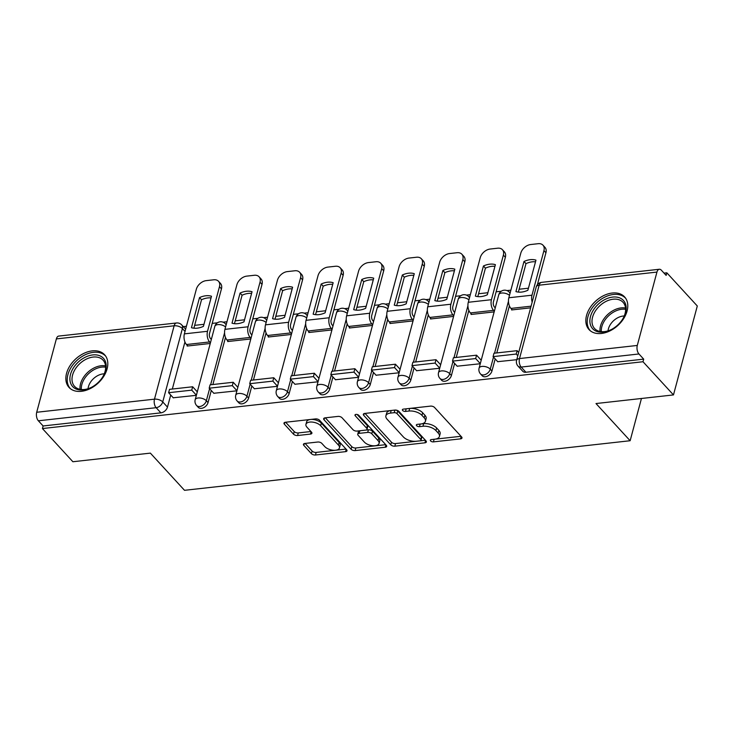 <?xml version="1.0" encoding="UTF-8"?>
<svg xmlns="http://www.w3.org/2000/svg" width="734" height="734" viewBox="0 0 734 734"><rect width="100%" height="100%" fill="white"/><g stroke="black" fill="none" stroke-linecap="round" stroke-linejoin="round"><path stroke-width="1.1" d="M430.592 440.923A2.129 1.064 -165 0 0 433.427 441.877L460.548 438.859A3.037 1.514 -165 0 0 461.98 438.005A3.037 1.514 -165 0 0 461.594 436.932L434.546 407.471A3.037 1.514 -165 0 0 430.491 406.122L403.379 409.132A2.129 1.064 -165 0 0 402.37 409.728A2.129 1.064 -165 0 0 402.645 410.48A2.129 1.064 -165 0 0 405.48 411.425L408.985 411.04A9.726 4.844 -165 0 1 421.967 415.371L424.215 417.82A9.726 4.844 -165 0 1 425.445 421.252A9.726 4.844 -165 0 1 420.857 423.968L417.352 424.362A2.129 1.064 -165 0 0 416.352 424.958A2.129 1.064 -165 0 0 416.618 425.702A2.129 1.064 -165 0 0 419.453 426.647L422.967 426.261A9.726 4.844 -165 0 1 435.941 430.592L438.189 433.042A9.726 4.844 -165 0 1 439.418 436.473A9.726 4.844 -165 0 1 434.84 439.189L431.326 439.583A2.129 1.064 -165 0 0 430.326 440.18A2.129 1.064 -165 0 0 430.592 440.923M433.886 439.299A2.129 1.064 -165 0 0 434.124 439.281L460.998 436.29M405.939 408.847A2.129 1.064 -165 0 0 406.177 408.838L409.682 408.443L408.985 411.04M419.912 424.078A2.129 1.064 -165 0 0 420.151 424.059L423.656 423.665L422.967 426.261M601.394 333.475A24.149 16.478 -42.6 0 0 623.698 318.556A24.149 16.478 -42.6 0 0 624.606 296.921A24.149 16.478 -42.6 0 0 612.229 293.031A24.149 16.478 -42.6 0 0 589.925 307.941A24.149 16.478 -42.6 0 0 589.026 329.584A24.149 16.478 -42.6 0 0 601.394 333.475M81.41 391.323A24.149 16.478 -42.6 0 0 103.714 376.414A24.149 16.478 -42.6 0 0 104.623 354.77A24.149 16.478 -42.6 0 0 92.245 350.88A24.149 16.478 -42.6 0 0 69.941 365.798A24.149 16.478 -42.6 0 0 69.042 387.433A24.149 16.478 -42.6 0 0 81.41 391.323M304.867 443.455A3.037 1.514 -165 0 0 303.436 444.309A3.037 1.514 -165 0 0 303.821 445.382L311.409 453.649A3.037 1.514 -165 0 0 315.464 454.997L345.576 451.649A3.037 1.514 -165 0 0 347.008 450.795A3.037 1.514 -165 0 0 346.632 449.731L319.574 420.261A3.037 1.514 -165 0 0 315.519 418.912L285.407 422.261A3.037 1.514 -165 0 0 283.975 423.114A3.037 1.514 -165 0 0 284.361 424.179L293.527 434.17A3.037 1.514 -165 0 0 297.582 435.519L310.473 434.088A3.037 1.514 -165 0 0 311.904 433.234A3.037 1.514 -165 0 0 311.519 432.161L306.968 427.216A8.129 4.055 -165 0 1 305.95 424.353A8.129 4.055 -165 0 1 312.225 422.068A8.129 4.055 -165 0 1 320.63 425.692L338.429 445.088A8.129 4.055 -165 0 1 339.457 447.951A8.129 4.055 -165 0 1 333.181 450.236A8.129 4.055 -165 0 1 324.777 446.611L321.813 443.382A3.037 1.514 -165 0 0 317.758 442.024L304.867 443.455M637.286 345.448L656.939 272.085A6.193 3.312 83.7 0 1 659.316 269.259A6.193 3.312 83.7 0 1 661.389 270.231L666.142 275.397L666.83 272.809L697.3 305.995L673.473 394.92L595.999 403.544L630.139 440.73L184.509 490.312L150.369 453.126L72.886 461.741L42.425 428.555L643.002 361.734L643.7 359.137L638.956 353.971L521.177 367.073A6.193 4.22 137.4 0 1 518.002 366.082L522.755 371.248A6.193 4.22 137.4 0 0 525.92 372.248L521.177 367.073A6.193 3.312 83.7 0 1 519.507 358.559L637.286 345.448A6.193 3.312 83.7 0 0 638.956 353.971M673.473 394.92L643.002 361.734M390.772 444.813A3.037 1.514 -165 0 0 394.828 446.171L424.949 442.813A3.037 1.514 -165 0 0 426.381 441.969A3.037 1.514 -165 0 0 425.995 440.895L398.947 411.435A3.037 1.514 -165 0 0 394.892 410.077L364.78 413.435A3.037 1.514 -165 0 0 363.339 414.279A3.037 1.514 -165 0 0 363.725 415.352L390.772 444.813L391.47 442.226A3.037 1.514 -165 0 0 395.525 443.575L425.399 440.253M385.258 447.235L355.146 450.584A3.037 1.514 -165 0 1 351.091 449.226L324.043 419.765A3.037 1.514 -165 0 1 323.657 418.692A3.037 1.514 -165 0 1 325.089 417.848L337.979 416.407A3.037 1.514 -165 0 1 342.035 417.765L353.008 429.711A3.037 1.514 -165 0 0 357.063 431.069L365.605 430.115A3.037 1.514 -165 0 0 367.046 429.262A3.037 1.514 -165 0 0 366.661 428.197L355.238 415.756A2.129 1.064 -165 0 1 354.972 415.004A2.129 1.064 -165 0 1 356.614 414.407A2.129 1.064 -165 0 1 358.807 415.361L386.313 445.309A3.037 1.514 -165 0 1 386.699 446.382A3.037 1.514 -165 0 1 385.258 447.235L385.901 444.859M184.94 341.961L172.325 389.038M170.719 395.02L167.48 407.095L162.737 401.929A6.193 4.22 137.4 0 1 156.149 407.691L38.37 420.793A6.193 3.312 -96.3 0 1 36.7 412.269L56.362 338.906A6.193 3.312 -96.3 0 1 58.738 336.08L176.509 322.978A6.193 3.312 -96.3 0 0 174.132 325.795L56.362 338.906M666.83 272.809L664.041 273.121M528.434 288.205L519.131 289.242M510.892 290.159L506.974 290.591M501.276 291.233L496.12 291.802M487.881 292.719L478.568 293.756M470.329 294.673L466.411 295.105M460.713 295.738L455.557 296.316M447.318 297.233L438.014 298.27M429.766 299.188L425.848 299.619M420.16 300.252L415.004 300.83M406.764 301.747L397.452 302.784M389.213 303.702L385.295 304.133M379.597 304.766L374.441 305.344M366.202 306.262L356.889 307.289M348.65 308.207L344.732 308.647M339.044 309.28L333.887 309.849M325.648 310.766L316.336 311.803M308.096 312.721L304.179 313.161M298.481 313.794L293.325 314.363M285.086 315.281L275.773 316.317M267.534 317.235L263.616 317.675M257.928 318.308L252.762 318.877M244.523 319.795L235.219 320.831M226.98 321.749L223.053 322.18M217.365 322.813L212.209 323.391M203.969 324.309L194.657 325.346M186.418 326.263L183.289 326.612M42.425 428.555L43.123 425.968L38.37 420.793M511.763 309.317L511.589 309.95L530.645 307.83M497.725 361.678L516.745 359.688M471.2 313.822L471.035 314.464L494.156 311.895M457.172 366.193L480.265 363.743M430.647 318.336L430.473 318.978L453.603 316.4M416.609 370.707L439.712 368.257M390.084 322.85L389.91 323.492L413.04 320.914M376.056 375.221L399.149 372.771M349.522 327.364L349.356 328.006L372.487 325.428M335.493 379.735L358.587 377.285M308.968 331.878L308.794 332.511L331.924 329.942M294.93 384.249L318.033 381.79M268.405 336.392L268.24 337.025L291.37 334.456M254.377 388.763L277.47 386.304M227.852 340.897L227.678 341.539L250.808 338.97M213.814 393.268L236.917 390.818M225.494 337.447L212.878 384.524M211.282 390.506L208.043 402.581L206.355 400.746A6.193 4.22 137.4 0 1 201.96 405.847A6.193 4.22 137.4 0 1 196.602 405.517L198.281 407.352A6.193 4.22 -42.6 0 0 203.639 407.682A6.193 4.22 -42.6 0 0 208.043 402.581M266.057 332.933L253.441 380.01M251.835 385.992L248.606 398.067L246.918 396.232A6.193 4.22 137.4 0 1 242.514 401.342A6.193 4.22 137.4 0 1 237.155 401.003L238.844 402.838A6.193 4.22 -42.6 0 0 244.202 403.177A6.193 4.22 -42.6 0 0 248.606 398.067M306.61 328.419L294.004 375.496M292.398 381.478L289.159 393.562L287.48 391.727A6.193 4.22 137.4 0 1 283.076 396.828A6.193 4.22 137.4 0 1 277.718 396.488L279.397 398.323A6.193 4.22 -42.6 0 0 284.764 398.663A6.193 4.22 -42.6 0 0 289.159 393.562M347.173 323.905L334.557 370.991M332.952 376.964L329.722 389.048L328.034 387.213A6.193 4.22 137.4 0 1 323.639 392.314A6.193 4.22 137.4 0 1 318.272 391.974L319.96 393.809A6.193 4.22 -42.6 0 0 325.318 394.149A6.193 4.22 -42.6 0 0 329.722 389.048M387.736 319.4L375.12 366.477M373.514 372.459L370.275 384.533L368.596 382.698A6.193 4.22 137.4 0 1 364.192 387.8A6.193 4.22 137.4 0 1 358.834 387.46L360.513 389.295A6.193 4.22 -42.6 0 0 365.881 389.635A6.193 4.22 -42.6 0 0 370.275 384.533M428.289 314.886L415.673 361.963M414.077 367.945L410.838 380.019L409.15 378.184A6.193 4.22 137.4 0 1 404.755 383.286A6.193 4.22 137.4 0 1 399.388 382.955L401.076 384.79A6.193 4.22 -42.6 0 0 406.434 385.121A6.193 4.22 -42.6 0 0 410.838 380.019M468.852 310.372L456.236 357.449M454.63 363.431L451.392 375.505L449.713 373.67A6.193 4.22 137.4 0 1 445.309 378.772A6.193 4.22 137.4 0 1 439.95 378.441L441.639 380.276A6.193 4.22 -42.6 0 0 446.997 380.607A6.193 4.22 -42.6 0 0 451.392 375.505M509.405 305.858L496.79 352.935M495.193 358.917L491.954 370.991L490.266 369.156A6.193 4.22 137.4 0 1 485.871 374.267A6.193 4.22 137.4 0 1 480.513 373.927L482.192 375.762A6.193 4.22 -42.6 0 0 487.55 376.092A6.193 4.22 -42.6 0 0 491.954 370.991M630.139 440.73L641.452 398.479M173.261 397.782L196.354 395.332M187.289 345.411L187.124 346.053L210.245 343.475M43.123 425.968L160.893 412.857A6.193 4.22 -42.6 0 0 167.48 407.095M643.7 359.137L525.92 372.248M439.418 436.473L440.116 433.877A9.726 4.844 -165 0 0 438.886 430.454L438.189 433.042M423.656 423.665A9.726 4.844 -165 0 1 436.629 427.995L438.886 430.454M425.445 421.252L426.142 418.655A9.726 4.844 -165 0 0 424.913 415.233L424.215 417.82M409.682 408.443A9.726 4.844 -165 0 1 422.656 412.774L424.913 415.233M365.018 413.407L391.47 442.226M420.031 440.84A2.129 1.064 -165 0 0 421.041 440.244A2.129 1.064 -165 0 0 420.766 439.492L397.021 413.627A2.129 1.064 -165 0 0 394.186 412.682L390.488 413.095A9.726 4.844 -165 0 0 385.901 415.82A9.726 4.844 -165 0 0 387.13 419.242L403.361 436.923A9.726 4.844 -165 0 0 416.334 441.253L420.031 440.84M421.041 440.244L421.729 437.647A2.129 1.064 -165 0 0 421.463 436.904L420.766 439.492M385.901 415.82L386.598 413.224A9.726 4.844 -165 0 1 391.176 410.499L394.883 410.095A2.129 1.064 -165 0 1 397.718 411.04L421.463 436.904M385.717 444.666L355.843 447.988L355.146 450.584M325.327 417.82L351.788 446.639A3.037 1.514 -165 0 0 355.843 447.988M367.046 429.262L367.734 426.674A3.037 1.514 -165 0 0 367.349 425.601L357.155 414.499M364.385 442.116A8.129 4.055 -165 0 0 372.789 445.74A8.129 4.055 -165 0 0 379.065 443.455A8.129 4.055 -165 0 0 378.038 440.593L371.771 433.757A3.037 1.514 -165 0 0 367.716 432.409L359.165 433.363A3.037 1.514 -165 0 0 357.733 434.207A3.037 1.514 -165 0 0 358.119 435.28L364.385 442.116M379.065 443.455L379.762 440.868A8.129 4.055 -165 0 0 378.735 438.005L378.038 440.593M357.733 434.207L358.421 431.62A3.037 1.514 -165 0 1 359.862 430.766L368.404 429.812A3.037 1.514 -165 0 1 372.459 431.17L378.735 438.005M339.457 447.951L340.154 445.364A8.129 4.055 -165 0 0 339.126 442.501L338.429 445.088M305.95 424.353L306.638 421.756A8.129 4.055 -165 0 1 312.923 419.472A8.129 4.055 -165 0 1 321.318 423.105L339.126 442.501M285.645 422.233L294.224 431.574A3.037 1.514 -165 0 0 298.279 432.932L310.922 431.519M305.105 443.428L312.106 451.052A3.037 1.514 -165 0 0 316.161 452.41L346.035 449.08M521.599 292.077A19.194 13.093 -42.6 0 0 527.884 290.26L535.958 260.148A19.194 13.093 137.4 0 0 523.993 261.478L515.929 291.591A19.194 13.093 -42.6 0 0 521.599 292.077M518.699 352.393L517.121 350.678L493.982 353.247L493.083 356.623L516.222 354.045L517.8 355.761M493.083 356.623L497.826 361.789M517.121 350.678L516.222 354.045M537.38 284.664L545.931 252.771L543.94 250.597A9.285 6.34 -42.6 0 0 542.976 245.184A9.285 6.34 -42.6 0 0 538.224 243.688L530.682 244.532A9.285 6.34 -42.6 0 0 520.801 253.175L508.846 297.765A7.744 4.138 83.7 0 0 510.937 308.418L512.277 309.876M543.94 250.597L531.985 295.196A7.744 4.138 83.7 0 0 532.159 302.16M518.36 292.095L525.984 263.644A19.194 13.093 137.4 0 1 535.508 261.809M542.976 245.184L544.967 247.358A9.285 6.34 137.4 0 1 545.931 252.771M525.984 263.644L523.993 261.478M620.891 321.639A20.901 14.258 137.4 0 1 611.495 329.465A20.901 14.258 137.4 0 1 591.999 327.942A20.901 14.258 137.4 0 1 595.182 307.528A20.901 14.258 137.4 0 1 619.936 297.995A20.901 14.258 137.4 0 1 622.57 319.299A20.901 14.258 137.4 0 1 620.891 321.639M622.414 319.547A19.35 13.203 -42.6 0 0 623.056 302.335A19.35 13.203 -42.6 0 0 596.898 308.886A19.35 13.203 -42.6 0 0 594.549 328.502A19.35 13.203 -42.6 0 0 611.752 329.327M608.046 330.86A13.781 9.395 137.4 0 1 611.505 322.942A13.781 9.395 137.4 0 1 624.249 315.987M625.717 298.353L625.744 298.399A23.993 16.368 -42.6 0 0 625.717 298.353A23.993 16.368 -42.6 0 0 593.283 306.482A23.993 16.368 -42.6 0 0 590.365 330.814A23.993 16.368 -42.6 0 0 590.393 330.851L590.365 330.814M100.907 379.496A20.901 14.258 137.4 0 1 91.511 387.323A20.901 14.258 137.4 0 1 72.015 385.79A20.901 14.258 137.4 0 1 75.198 365.376A20.901 14.258 137.4 0 1 99.952 355.852A20.901 14.258 137.4 0 1 102.586 377.148A20.901 14.258 137.4 0 1 100.907 379.496M102.43 377.395A19.35 13.203 -42.6 0 0 103.072 360.183A19.35 13.203 -42.6 0 0 76.914 366.734A19.35 13.203 -42.6 0 0 74.565 386.359A19.35 13.203 -42.6 0 0 91.768 387.185M88.062 388.708A13.781 9.395 137.4 0 1 91.521 380.79A13.781 9.395 137.4 0 1 104.265 373.835M105.733 356.21L105.76 356.247A23.993 16.368 -42.6 0 0 105.733 356.21A23.993 16.368 -42.6 0 0 73.299 364.33A23.993 16.368 -42.6 0 0 70.381 388.662A23.993 16.368 -42.6 0 0 70.409 388.708L70.381 388.662M481.045 296.582A19.194 13.093 -42.6 0 0 487.33 294.774L495.395 264.662A19.194 13.093 137.4 0 0 483.44 265.992L475.366 296.105A19.194 13.093 -42.6 0 0 481.045 296.582M495.239 307.876L494.422 306.986A3.716 1.991 -96.3 0 1 493.422 301.876L505.368 257.285L503.377 255.111L491.431 299.701A7.744 4.138 83.7 0 0 493.523 310.354L494.331 311.244M481.201 360.238L476.568 355.183L453.428 357.761L452.52 361.128L475.66 358.559L480.302 363.614M452.52 361.128L457.264 366.303M476.568 355.183L475.66 358.559M503.377 255.111A9.285 6.34 -42.6 0 0 502.423 249.698A9.285 6.34 -42.6 0 0 497.661 248.202L490.119 249.046A9.285 6.34 -42.6 0 0 480.238 257.689L468.292 302.28A7.744 4.138 83.7 0 0 470.384 312.932L471.723 314.391M477.806 296.609L485.431 268.158A19.194 13.093 137.4 0 1 494.955 266.323M502.423 249.698L504.414 251.872A9.285 6.34 137.4 0 1 505.368 257.285M485.431 268.158L483.44 265.992M440.483 301.096A19.194 13.093 -42.6 0 0 446.767 299.288L454.841 269.176A19.194 13.093 137.4 0 0 442.877 270.507L434.812 300.619A19.194 13.093 -42.6 0 0 440.483 301.096M454.676 312.381L453.869 311.5A3.716 1.991 -96.3 0 1 452.86 306.39L464.805 261.79L462.824 259.625L450.869 304.215A7.744 4.138 83.7 0 0 452.961 314.868L453.777 315.758M440.648 364.752L436.005 359.697L412.866 362.275L411.967 365.642L435.106 363.073L439.739 368.129M411.967 365.642L416.71 370.817M436.005 359.697L435.106 363.073M462.824 259.625A9.285 6.34 -42.6 0 0 461.86 254.212A9.285 6.34 -42.6 0 0 457.108 252.716L449.566 253.551A9.285 6.34 -42.6 0 0 439.684 262.203L427.729 306.794A7.744 4.138 83.7 0 0 429.821 317.446L431.161 318.905M437.244 301.123L444.868 272.672A19.194 13.093 137.4 0 1 454.392 270.837M461.86 254.212L463.851 256.377A9.285 6.34 137.4 0 1 464.805 261.79M444.868 272.672L442.877 270.507M399.92 305.61A19.194 13.093 -42.6 0 0 406.214 303.803L414.279 273.681A19.194 13.093 137.4 0 0 402.324 275.021L394.25 305.133A19.194 13.093 -42.6 0 0 399.92 305.61M414.123 316.895L413.306 316.015A3.716 1.991 -96.3 0 1 412.306 310.895L424.252 266.304L422.261 264.139L410.315 308.73A7.744 4.138 83.7 0 0 412.407 319.382L413.214 320.272M400.085 369.266L395.442 364.211L372.303 366.789L371.404 370.156L394.543 367.587L399.186 372.633M371.404 370.156L376.147 375.331M395.442 364.211L394.543 367.587M422.261 264.139A9.285 6.34 -42.6 0 0 421.307 258.726A9.285 6.34 -42.6 0 0 416.545 257.23L409.003 258.065A9.285 6.34 -42.6 0 0 399.122 266.717L387.176 311.308A7.744 4.138 83.7 0 0 389.268 321.96L390.598 323.41M396.69 305.638L404.315 277.186A19.194 13.093 137.4 0 1 413.838 275.351M421.307 258.726L423.298 260.891A9.285 6.34 137.4 0 1 424.252 266.304M404.315 277.186L402.324 275.021M359.366 310.124A19.194 13.093 -42.6 0 0 365.651 308.308L373.725 278.195A19.194 13.093 137.4 0 0 361.761 279.526L353.696 309.638A19.194 13.093 -42.6 0 0 359.366 310.124M373.56 321.409L372.744 320.529A3.716 1.991 -96.3 0 1 371.743 315.409L383.689 270.818L381.698 268.653L369.752 313.244A7.744 4.138 83.7 0 0 371.844 323.896L372.661 324.777M359.532 373.78L354.889 368.725L331.75 371.303L330.841 374.67L353.981 372.092L358.623 377.148M330.841 374.67L335.594 379.836M354.889 368.725L353.981 372.092M381.698 268.653A9.285 6.34 -42.6 0 0 380.744 263.24A9.285 6.34 -42.6 0 0 375.982 261.744L368.45 262.579A9.285 6.34 -42.6 0 0 358.559 271.222L346.613 315.822A7.744 4.138 83.7 0 0 348.705 326.465L350.045 327.924M356.128 310.152L363.752 281.7A19.194 13.093 137.4 0 1 373.276 279.865M380.744 263.24L382.735 265.405A9.285 6.34 137.4 0 1 383.689 270.818M363.752 281.7L361.761 279.526M318.804 314.638A19.194 13.093 -42.6 0 0 325.098 312.822L333.163 282.709A19.194 13.093 137.4 0 0 321.198 284.04L313.134 314.152A19.194 13.093 -42.6 0 0 318.804 314.638M332.997 325.924L332.19 325.034A3.716 1.991 -96.3 0 1 331.181 319.923L343.136 275.333L341.145 273.167L329.199 317.758A7.744 4.138 83.7 0 0 331.282 328.41L332.098 329.291M318.969 378.294L314.326 373.239L291.187 375.808L290.288 379.184L313.427 376.606L318.07 381.662M290.288 379.184L295.031 384.35M314.326 373.239L313.427 376.606M341.145 273.167A9.285 6.34 -42.6 0 0 340.181 267.754A9.285 6.34 -42.6 0 0 335.429 266.258L327.887 267.093A9.285 6.34 -42.6 0 0 318.006 275.736L306.06 320.327A7.744 4.138 83.7 0 0 308.142 330.979L309.482 332.438M315.565 314.657L323.189 286.205A19.194 13.093 137.4 0 1 332.713 284.37M340.181 267.754L342.172 269.919A9.285 6.34 137.4 0 1 343.136 275.333M323.189 286.205L321.198 284.04M278.25 319.152A19.194 13.093 -42.6 0 0 284.535 317.336L292.6 287.223A19.194 13.093 137.4 0 0 280.645 288.554L272.571 318.666A19.194 13.093 -42.6 0 0 278.25 319.152M292.444 330.438L291.627 329.548A3.716 1.991 -96.3 0 1 290.627 324.437L302.573 279.847L300.582 277.681L288.636 322.272A7.744 4.138 83.7 0 0 290.728 332.924L291.536 333.805M278.406 382.809L273.773 377.753L250.633 380.322L249.725 383.698L272.864 381.12L277.507 386.176M249.725 383.698L254.478 388.864M273.773 377.753L272.864 381.12M300.582 277.681A9.285 6.34 -42.6 0 0 299.628 272.259A9.285 6.34 -42.6 0 0 294.866 270.763L287.333 271.608A9.285 6.34 -42.6 0 0 277.443 280.25L265.497 324.841A7.744 4.138 83.7 0 0 267.589 335.493L268.928 336.952M275.011 319.171L282.636 290.719A19.194 13.093 137.4 0 1 292.16 288.884M299.628 272.259L301.619 274.433A9.285 6.34 137.4 0 1 302.573 279.847M282.636 290.719L280.645 288.554M237.688 323.657A19.194 13.093 -42.6 0 0 243.972 321.85L252.046 291.737A19.194 13.093 137.4 0 0 240.082 293.068L232.017 323.18A19.194 13.093 -42.6 0 0 237.688 323.657M251.881 334.952L251.074 334.062A3.716 1.991 -96.3 0 1 250.065 328.951L262.02 284.361L260.029 282.186L248.074 326.786A7.744 4.138 83.7 0 0 250.166 337.429L250.982 338.319M237.853 387.313L233.21 382.267L210.071 384.836L209.172 388.203L232.311 385.634L236.944 390.69M209.172 388.203L213.915 393.378M233.21 382.267L232.311 385.634M260.029 282.186A9.285 6.34 -42.6 0 0 259.065 276.773A9.285 6.34 -42.6 0 0 254.313 275.278L246.771 276.122A9.285 6.34 -42.6 0 0 236.889 284.764L224.934 329.355A7.744 4.138 83.7 0 0 227.026 340.007L228.366 341.466M234.449 323.685L242.073 295.233A19.194 13.093 137.4 0 1 251.597 293.398M259.065 276.773L261.056 278.948A9.285 6.34 137.4 0 1 262.02 284.361M242.073 295.233L240.082 293.068M197.134 328.171A19.194 13.093 -42.6 0 0 203.419 326.364L211.484 296.252A19.194 13.093 137.4 0 0 199.529 297.582L191.455 327.694A19.194 13.093 -42.6 0 0 197.134 328.171M211.328 339.457L210.511 338.576A3.716 1.991 -96.3 0 1 209.511 333.465L221.457 288.866L219.466 286.7L207.52 331.291A7.744 4.138 83.7 0 0 209.612 341.943L210.419 342.833M197.29 391.828L192.657 386.772L169.517 389.35L168.609 392.718L191.748 390.149L196.391 395.204M168.609 392.718L173.352 397.892M192.657 386.772L191.748 390.149M219.466 286.7A9.285 6.34 -42.6 0 0 218.512 281.287A9.285 6.34 -42.6 0 0 213.75 279.792L206.208 280.636A9.285 6.34 -42.6 0 0 196.327 289.279L184.381 333.869A7.744 4.138 83.7 0 0 186.473 344.521L187.812 345.98M193.895 328.199L201.52 299.747A19.194 13.093 137.4 0 1 211.043 297.912M218.512 281.287L220.503 283.452A9.285 6.34 137.4 0 1 221.457 288.866M201.52 299.747L199.529 297.582M434.124 439.281L433.427 441.877M406.177 408.838L405.48 411.425M420.151 424.059L419.453 426.647M226.2 324.657L225.384 323.767A6.193 4.22 137.4 0 1 226.081 325.089M266.754 320.143L265.937 319.253A6.193 4.22 137.4 0 1 266.644 320.575M307.317 315.629L306.5 314.748A6.193 4.22 137.4 0 1 307.197 316.06M347.87 311.124L347.054 310.234A6.193 4.22 137.4 0 1 347.76 311.546M388.433 306.61L387.616 305.72A6.193 4.22 137.4 0 1 388.314 307.032M428.986 302.096L428.17 301.206A6.193 4.22 137.4 0 1 428.876 302.527M469.549 297.582L468.732 296.692A6.193 4.22 137.4 0 1 469.439 298.013M510.112 293.068L509.295 292.178A6.193 4.22 137.4 0 1 509.992 293.499M185.032 331.429L182.399 328.557L162.737 401.929A6.193 3.083 15 0 0 154.479 399.168L174.132 325.795A6.193 3.083 15 0 1 182.399 328.557A6.193 4.22 137.4 0 0 181.757 324.951A6.193 6.193 0 0 0 176.509 322.978M36.7 412.269L154.479 399.168A6.193 3.312 83.7 0 0 156.149 407.691L160.893 412.857M656.939 272.085L539.169 285.187L519.507 358.559A6.193 3.083 -165 0 0 516.589 360.284A6.193 6.193 0 0 0 518.002 366.082M224.567 332.796L210.64 384.772M209.594 388.671L206.355 400.746A6.193 3.083 15 0 0 198.097 397.993A6.193 3.083 15 0 0 195.18 399.727A6.193 6.193 0 0 0 196.602 405.517M265.13 328.281L251.202 380.258M250.156 384.157L246.918 396.232A6.193 3.083 15 0 0 238.66 393.479A6.193 3.083 15 0 0 235.733 395.213A6.193 6.193 0 0 0 237.155 401.003M305.683 323.767L291.756 375.753M290.71 379.643L287.48 391.727A6.193 3.083 15 0 0 279.214 388.965A6.193 3.083 15 0 0 276.296 390.699A6.193 6.193 0 0 0 277.718 396.488M346.246 319.253L332.318 371.239M331.273 375.138L328.034 387.213A6.193 3.083 15 0 0 319.776 384.451A6.193 3.083 15 0 0 316.859 386.185A6.193 6.193 0 0 0 318.272 391.974M386.8 314.739L372.872 366.725M371.826 370.624L368.596 382.698A6.193 3.083 15 0 0 360.33 379.937A6.193 3.083 15 0 0 357.412 381.671A6.193 6.193 0 0 0 358.834 387.46M427.362 310.225L413.435 362.211M412.389 366.11L409.15 378.184A6.193 3.083 15 0 0 400.892 375.432A6.193 3.083 15 0 0 397.975 377.157A6.193 6.193 0 0 0 399.388 382.955M467.925 305.72L453.988 357.697M452.951 361.596L449.713 373.67A6.193 3.083 15 0 0 441.446 370.918A6.193 3.083 15 0 0 438.528 372.652A6.193 6.193 0 0 0 439.95 378.441M508.479 301.206L494.551 353.182M493.505 357.082L490.266 369.156A6.193 3.083 15 0 0 482.009 366.404A6.193 3.083 15 0 0 479.091 368.138A6.193 6.193 0 0 0 480.513 373.927M479.091 368.138L498.753 294.765A6.193 3.083 15 0 1 501.671 293.031A6.193 3.083 -165 0 1 509.497 295.362M438.528 372.652L458.19 299.279A6.193 3.083 15 0 1 461.108 297.545A6.193 3.083 -165 0 1 468.934 299.876M397.975 377.157L417.628 303.793A6.193 3.083 15 0 1 420.554 302.059A6.193 3.083 -165 0 1 428.372 304.39M357.412 381.671L377.074 308.308A6.193 3.083 15 0 1 379.992 306.573A6.193 3.083 -165 0 1 387.818 308.904M316.859 386.185L336.511 312.812A6.193 3.083 15 0 1 339.429 311.088A6.193 3.083 -165 0 1 347.255 313.418M276.296 390.699L295.958 317.327A6.193 3.083 15 0 1 298.876 315.592A6.193 3.083 -165 0 1 306.702 317.932M235.733 395.213L255.395 321.841A6.193 3.083 15 0 1 258.313 320.107A6.193 3.083 -165 0 1 266.139 322.446M195.18 399.727L214.842 326.355A6.193 3.083 15 0 1 217.759 324.621A6.193 3.083 -165 0 1 225.586 326.951M536.242 286.921A6.193 3.083 -165 0 1 539.169 285.187A6.193 3.312 -96.3 0 1 541.545 282.37A6.193 6.193 0 0 0 536.242 286.921L516.589 360.284M436.629 427.995L435.941 430.592M422.656 412.774L421.967 415.371M461.181 436.482L460.548 438.859M364.211 413.545L363.725 415.352M425.582 440.446L424.949 442.813M395.525 443.575L394.828 446.171M397.718 411.04L397.021 413.627M394.883 410.095L394.186 412.682M391.176 410.499L390.488 413.095M351.788 446.639L351.091 449.226M324.529 417.958L324.043 419.765M367.349 425.601L366.661 428.197M355.577 414.49L355.238 415.756M372.459 431.17L371.771 433.757M368.404 429.812L367.716 432.409M359.862 430.766L359.165 433.363M321.318 423.105L320.63 425.692M311.106 431.711L310.473 434.088M298.279 432.932L297.582 435.519M294.224 431.574L293.527 434.17M284.847 422.38L284.361 424.179M346.209 449.272L345.576 451.649M316.161 452.41L315.464 454.997M312.106 451.052L311.409 453.649M304.307 443.575L303.821 445.382M510.937 308.418L531.086 306.179M508.846 297.765L531.985 295.196M600.036 331.474A19.35 13.203 137.4 0 1 604.88 317.574A19.35 13.203 137.4 0 1 625.542 308.051M625.625 309.335A18.717 12.772 -42.6 0 0 606.027 318.611A18.717 12.772 -42.6 0 0 601.311 331.658M80.052 389.323A19.35 13.203 137.4 0 1 84.896 375.423A19.35 13.203 137.4 0 1 105.558 365.908M105.641 367.193A18.717 12.772 -42.6 0 0 86.043 376.469A18.717 12.772 -42.6 0 0 81.327 389.515M470.384 312.932L493.523 310.354M468.292 302.28L491.431 299.701M429.821 317.446L452.961 314.868M427.729 306.794L450.869 304.215M389.268 321.96L412.407 319.382M387.176 311.308L410.315 308.73M348.705 326.465L371.844 323.896M346.613 315.822L369.752 313.244M308.142 330.979L331.282 328.41M306.06 320.327L329.199 317.758M267.589 335.493L290.728 332.924M265.497 324.841L288.636 322.272M227.026 340.007L250.166 337.429M224.934 329.355L248.074 326.786M186.473 344.521L209.612 341.943M184.381 333.869L207.52 331.291M509.295 292.178A6.193 6.193 0 0 0 498.753 294.765M468.732 296.692A6.193 6.193 0 0 0 458.19 299.279M428.17 301.206A6.193 6.193 0 0 0 417.628 303.793M387.616 305.72A6.193 6.193 0 0 0 377.074 308.308M347.054 310.234A6.193 6.193 0 0 0 336.511 312.812M306.5 314.748A6.193 6.193 0 0 0 295.958 317.327M265.937 319.253A6.193 6.193 0 0 0 255.395 321.841M225.384 323.767A6.193 6.193 0 0 0 214.842 326.355M185.638 329.171L181.757 324.951M659.316 269.259L541.545 282.37"/></g></svg>
